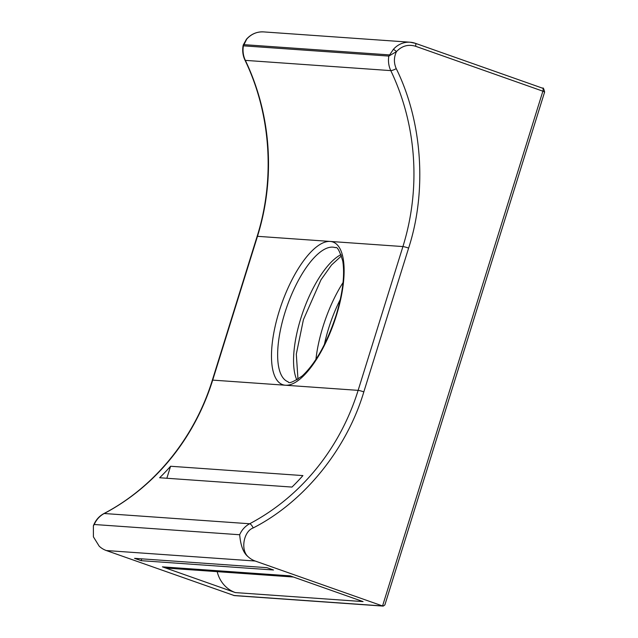 <?xml version="1.0" encoding="UTF-8"?>
<svg xmlns="http://www.w3.org/2000/svg" width="638" height="638" viewBox="0 0 638 638"><rect width="100%" height="100%" fill="white"/><g stroke="black" fill="none" stroke-linecap="round" stroke-linejoin="round"><path stroke-width="0.96" d="M542.635 88.227A3.023 1.109 109.4 0 1 542.747 88.251C543.121 87.334 543.751 88.578 544.629 92L384.858 604.968L383.199 606.1L234.393 595.613L106.323 550.538L255.192 561.025L382.553 605.956L233.675 595.469M383.199 606.1L382.553 605.956L542.882 91.178L544.629 92M255.192 561.025A22.689 20.99 -86 0 1 248.078 556.687C241.738 551.726 240.247 540.904 239.673 534.748L94.241 524.5L93.371 525.848L93.411 536.853L99.209 546.2A22.689 20.99 94 0 0 106.323 550.538M266.883 567.66L134.546 558.338L141.181 560.674L273.519 569.997L266.883 567.66M363.062 601.594L290.099 575.851L162.411 566.855L235.374 592.59L363.062 601.594M246.699 39.157A22.689 20.99 -86 0 1 263.574 31.9C256.811 31.597 251.109 34.045 246.443 39.229A3.023 0.726 40.8 0 1 246.699 39.157L243.405 45.832L243.198 45.123C242.169 50.434 242.767 55.458 245 60.211C270.815 113.676 275.313 178.815 257.13 236.371A4.538 0.423 17.3 0 1 257.481 236.315A226.905 209.934 94 0 0 245.351 60.371A4.538 0.901 154.5 0 1 245 60.211M217.199 571.656A30.257 27.992 94 0 0 235.374 592.59M162.411 566.855A30.257 27.992 94 0 0 169.237 568.275L293.424 577.023M393.279 49.485A3.023 0.726 40.8 0 1 396.469 51.614L388.845 56.08L393.279 49.485A22.689 20.99 94 0 1 410.162 42.228L263.574 31.9M389.531 55.673A3.023 1.587 41.2 0 1 389.363 54.892L243.62 44.628A3.023 2.225 -176.1 0 0 243.182 45.362M170.585 466.258A226.905 209.934 -86 0 1 159.644 477.75L291.981 487.073A226.905 209.934 94 0 0 302.922 475.589L170.585 466.258L166.845 478.261M141.748 558.84L141.181 560.674M284.875 312.843A71.097 26.142 -70.6 0 0 288.129 381.787C288.703 383.924 293.4 381.979 302.237 375.957C315.619 363.405 326.903 343.228 336.082 315.411C342.718 293.273 344.943 275.161 342.766 261.094C339.663 250.862 337.223 246.396 335.436 247.696A71.097 26.142 -70.6 0 0 284.875 312.843M239.673 534.748A22.689 20.99 94 0 1 249.657 523.758L104.217 513.51A226.905 209.934 94 0 0 212.693 380.112L285.409 385.232A75.635 27.809 109.4 0 1 279.173 311.32A75.635 27.809 109.4 0 1 330.197 241.443A75.635 27.809 109.4 0 1 336.433 315.355A75.635 27.809 109.4 0 1 285.409 385.232L358.133 390.36A226.905 209.934 -86 0 1 249.657 523.758A4.538 1.491 62.2 0 1 253.182 527.945C303.84 502.114 346.689 449.415 363.827 391.884L408.615 248.094C427.165 191.057 422.372 121.547 396.246 68.625C393.726 62.947 393.805 57.276 396.469 51.614C401.9 45.864 408.256 44.078 415.529 46.247L542.882 91.178A3.023 1.109 109.4 0 0 542.747 88.251L415.394 43.32A3.023 1.109 109.4 0 1 415.529 46.247M296.837 379.945A71.097 26.142 109.4 0 1 300.793 318.466A71.097 26.142 109.4 0 1 341.067 254.594M340.317 299.413A71.097 26.142 -70.6 0 0 328.65 328.291A71.097 26.142 -70.6 0 0 324.383 344.584M315.93 359.401A75.635 27.809 109.4 0 1 322.956 326.768A75.635 27.809 109.4 0 1 343.037 282.578M396.246 68.625A4.538 0.901 -25.5 0 1 390.791 70.619A22.689 20.99 -86 0 1 388.845 56.08L243.405 45.832A22.689 20.99 94 0 0 245.351 60.371L390.791 70.619A226.905 209.934 -86 0 1 402.921 246.563L257.481 236.315L212.693 380.112A4.538 0.423 -162.7 0 0 212.342 380.168C194.622 437.867 154.516 487.161 103.914 513.566C99.002 516.214 95.485 520.305 93.371 525.856M408.615 248.094A4.538 0.423 17.3 0 0 402.921 246.563L358.133 390.36A4.538 0.423 -162.7 0 1 363.827 391.884M248.078 556.687C240.343 549.932 243.644 531.326 253.182 527.945M94.241 524.5A22.689 20.99 94 0 1 104.217 513.51A4.538 1.491 -117.8 0 0 103.914 513.566M415.282 43.296A3.023 1.109 109.4 0 1 415.394 43.32L410.162 42.228A22.689 20.99 94 0 1 415.282 43.296M297.978 379.243L296.303 354.138L303.409 319.694L321.01 279.771L331.537 264.985L341.513 255.862M257.13 236.371L212.342 380.168M246.443 39.229L243.198 45.123"/></g></svg>
